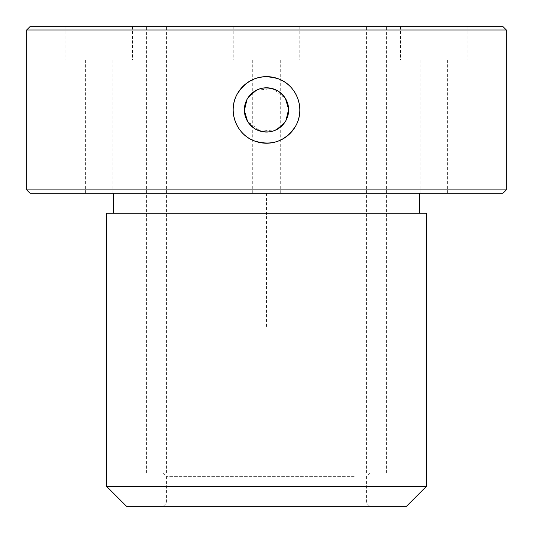 <?xml version="1.0" encoding="UTF-8"?>
<svg xmlns="http://www.w3.org/2000/svg" width="533" height="533" viewBox="0 0 533 533"><rect width="100%" height="100%" fill="white"/><g stroke="black" fill="none" stroke-linecap="round" stroke-linejoin="round"><path stroke-width="0.4" stroke-dasharray="2.67 2" d="M161.259 26.65L386.425 26.65L161.259 26.65M161.259 473.038L386.425 473.038L161.259 473.038M503.019 26.65L29.981 26.65M237.265 26.65L299.812 26.65L237.265 26.65M405.38 26.65L467.141 26.65L405.38 26.65M98.385 26.65L132.484 26.65L98.385 26.65M506.35 29.981L26.65 29.981M506.35 189.881L26.65 189.881M503.019 193.213L29.981 193.213M278.586 193.213L252.729 193.213L278.586 193.213M400.976 193.213L113.263 193.213L400.976 193.213M422.069 193.213L447.6 193.213L422.069 193.213M98.845 193.213L112.943 193.213L98.845 193.213M278.586 59.962L252.729 59.962L278.586 59.962M132.024 213.2L419.738 213.2L132.024 213.2M422.069 59.962L447.6 59.962L422.069 59.962M98.845 59.962L112.943 59.962L98.845 59.962M426.4 213.2L106.6 213.2M426.4 486.363L106.6 486.363M406.413 506.35L126.588 506.35M175.87 506.35L369.769 506.35L175.87 506.35M354.205 503.019L166.562 503.019L354.205 503.019M354.205 476.369L166.562 476.369L354.205 476.369M357.13 473.038L163.231 473.038L357.13 473.038M354.205 473.038L166.562 473.038L354.205 473.038M178.795 26.65L366.438 26.65L178.795 26.65M247.179 99.111L248.811 96.613M256.5 90.177L272.603 88.645L285.415 98.425M285.821 120.751L284.189 123.25M276.5 129.686L260.397 131.218L247.585 121.437M371.454 26.65L146.908 26.65L371.454 26.65M371.454 473.038L146.908 473.038L371.454 473.038M98.385 59.962L132.484 59.962L98.385 59.962M405.38 59.962L467.141 59.962L405.38 59.962M295.735 59.962L233.188 59.962L295.735 59.962M266.5 326.462L266.5 193.213L399.75 193.213M386.425 473.038L386.425 26.65M146.575 473.038L146.575 26.65M252.729 59.962L252.729 193.213M280.271 59.962L280.271 193.213M420.057 59.962L420.057 193.213M447.6 59.962L447.6 193.213M112.943 59.962L112.943 193.213M85.4 59.962L85.4 193.213M163.231 473.038L166.562 476.369L166.562 503.019L163.231 506.35M369.769 473.038L366.438 476.369L366.438 503.019L369.769 506.35M366.438 473.038L366.438 26.65M166.562 473.038L166.562 26.65M146.908 473.038L146.908 26.65M386.092 473.038L386.092 26.65M132.484 26.65L132.484 59.962M65.859 26.65L65.859 59.962M400.516 26.65L400.516 59.962M467.141 26.65L467.141 59.962M299.812 26.65L299.812 59.962M233.188 26.65L233.188 59.962"/><path stroke-width="0.8" d="M295.735 125.901A33.312 33.312 0 0 1 250.53 139.166A33.312 33.312 0 0 1 237.265 93.961A33.312 33.312 0 0 1 282.47 80.696A33.312 33.312 0 0 1 295.735 125.901C285.495 141.505 271.477 146.435 253.688 140.679C235.859 133.883 227.604 110.464 237.265 93.961C247.505 78.358 261.523 73.427 279.312 79.184C297.141 85.98 305.396 109.398 295.735 125.901M247.065 99.318C255.027 87.785 265.361 85.027 278.053 91.036C288.48 98.772 291.111 108.605 285.935 120.545C277.973 132.077 267.639 134.836 254.947 128.826C244.52 121.091 241.889 111.257 247.065 99.318A22.139 22.139 0 0 1 277.113 90.497A22.139 22.139 0 0 1 285.935 120.545A22.139 22.139 0 0 1 255.887 129.366A22.139 22.139 0 0 1 247.065 99.318C255.034 87.785 265.361 85.027 278.053 91.043C288.48 98.772 291.111 108.605 285.935 120.545C277.966 132.077 267.639 134.836 254.947 128.819C244.52 121.091 241.889 111.257 247.065 99.318L247.179 99.111M58.936 26.65L503.019 26.65L506.35 29.981L26.65 29.981L29.981 26.65L58.936 26.65M506.35 189.881L503.019 193.213L29.981 193.213L26.65 189.881L506.35 189.881L506.35 29.981M106.6 213.2L426.4 213.2L426.4 486.363L106.6 486.363L106.6 213.2M106.6 486.363L126.588 506.35L406.413 506.35L426.4 486.363M248.811 96.613L256.5 90.177M285.415 98.425L288.633 109.405L285.941 120.531M284.189 123.25L276.5 129.686M247.585 121.437L244.367 110.458L247.059 99.331M26.65 189.881L26.65 29.981M419.738 213.2L419.738 193.213M113.263 213.2L113.263 193.213"/></g></svg>

